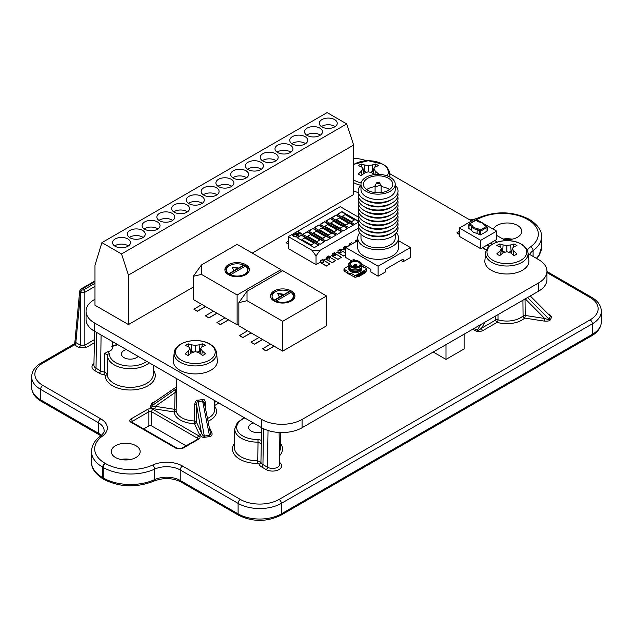 <?xml version="1.0" encoding="UTF-8"?>
<svg xmlns="http://www.w3.org/2000/svg" width="633" height="633" viewBox="0 0 633 633"><rect width="100%" height="100%" fill="white"/><g stroke="black" fill="none" stroke-linecap="round" stroke-linejoin="round"><path stroke-width="0.95" d="M94.982 299.243L94.412 299.575A28.556 16.482 0 0 0 86.048 311.23L86.048 319.491A28.556 16.482 0 0 0 94.412 331.154L261.698 427.734A28.556 16.482 0 0 0 302.076 427.734L538.588 291.188A28.556 16.482 0 0 0 546.952 279.525L546.952 271.272A28.556 16.482 0 0 0 538.588 259.609L528.104 253.556M86.048 311.23A28.556 16.482 0 0 0 94.412 322.893L261.698 419.473A28.556 16.482 0 0 0 302.076 419.473L538.588 282.927A28.556 16.482 0 0 0 546.952 271.272M366.42 160.766A28.556 16.482 0 0 0 353.649 158.266M505.767 240.659L496.652 235.397M471.617 220.941L389.659 173.624M288.347 241.292L286.045 242.629L288.347 244.093M358.207 217.016L340.269 206.659L288.347 236.631L288.347 248.619L316.041 264.61L320.654 261.943L321.564 262.086L320.654 262.742L326.422 266.074L329.88 263.945L324.112 260.614L323.692 260.851M323.447 260.329L326.422 258.612L327.332 258.755L326.422 259.411L332.19 262.742L335.648 260.614L329.88 257.283L329.461 257.52M329.215 256.998L332.19 255.281L333.1 255.423L332.19 256.08L337.959 259.411L341.424 257.283L335.648 253.952L335.229 254.197M334.984 253.667L337.959 251.95L338.869 252.092L337.959 252.749L343.727 256.08L345.808 254.885M340.752 250.336L343.727 248.619L344.637 248.761L343.727 249.418L345.808 250.621M252.235 253.081L353.649 194.537L353.649 145.068L346.726 123.926L327.111 112.603L101.905 242.629L94.982 265.274L94.982 305.241L128.444 324.555L193.279 287.121M357.716 240.682L345.808 247.558L345.808 257.544L352.003 261.12M361.657 264.032L370.843 269.334L370.843 272L378.107 276.194L385.378 272L385.378 269.334L403.142 259.079L403.142 261.745L410.413 257.544L410.413 247.558L398.505 240.682M400.839 260.408L403.142 261.745M280.965 271.668L280.965 269.666L237.122 244.354L201.444 264.958L201.444 274.382L193.279 276.328L193.279 299.512L225.008 317.829L216.937 322.49L220.395 324.626L228.584 319.894M213.471 311.167L205.393 315.827L208.858 317.964L217.048 313.232M201.935 304.505L193.856 309.173L197.322 311.301L205.511 306.57M365.716 272.57L365.898 271.525L358.444 275.98L357.534 275.98L357.534 276.763L358.444 276.763L365.716 272.57L365.716 271.786M349.812 274.406L354.353 277.032A1.282 0.744 180 0 0 356.173 277.032L357.534 276.763M361.688 265.789L366.167 268.376A1.282 0.744 180 0 1 366.547 268.898A1.282 0.744 180 0 1 366.167 269.421L356.173 275.197A1.282 0.744 180 0 1 354.353 275.197L350.722 273.092L349.59 273.749L346.86 272.174L348 271.525L344.36 269.421A1.282 0.744 180 0 1 343.988 268.898L343.988 270.734A1.282 0.744 180 0 0 344.36 271.256L346.86 272.704M366.547 268.898L366.547 270.734A1.282 0.744 180 0 1 366.167 271.256L365.882 271.422M459.392 231.401L456.907 232.833L459.392 234.534M490.077 243.325L491.936 244.401M482.346 247.788L486.468 250.17M270.584 344.138L282.698 351.133L326.541 325.821L326.541 295.983L282.698 270.671L247.012 291.267L247.012 300.691L238.855 302.637L238.855 325.821L270.584 344.138L262.505 348.799L265.971 350.935L274.16 346.204M259.047 337.476L250.969 342.144L254.426 344.273L262.624 339.541M247.511 330.814L239.432 335.617L242.89 337.611L251.087 332.879M217.341 360.406A22.028 12.715 180 0 1 204.412 372.782A22.028 12.715 180 0 1 179.78 370.186A22.028 12.715 180 0 1 173.371 360.406L174.178 352.921A21.221 12.249 0 0 0 180.35 362.337A21.221 12.249 0 0 0 204.079 364.845A21.221 12.249 0 0 0 216.541 352.921L217.341 360.406M528.848 260.487A22.028 12.715 180 0 1 515.919 272.87A22.028 12.715 180 0 1 491.287 270.267A22.028 12.715 180 0 1 484.878 260.487L485.685 253.002A21.221 12.249 0 0 0 491.857 262.426A21.221 12.249 0 0 0 515.586 264.926A21.221 12.249 0 0 0 528.049 253.002L528.848 260.487M358.397 192.669A22.028 12.715 180 0 1 353.649 190.778M286.045 242.629L288.347 243.958M346.52 247.005L349.677 245.319M352.288 243.673L355.445 241.988M316.041 264.61L316.041 255.946L320.116 250.264L358.207 228.276M320.654 261.943L320.654 260.614L322.965 259.277L323.803 262.434L321.564 262.086M326.422 258.612L326.422 257.283L328.733 255.946L329.571 259.103L327.332 258.755M332.19 255.281L332.19 253.952L334.501 252.614L335.34 255.772L333.1 255.423M337.959 251.95L337.959 250.621L340.269 249.283L341.108 252.44L338.869 252.092M343.727 248.619L343.727 247.289L346.037 245.96L346.575 247.115M349.495 245.287L349.495 243.958L351.806 242.629L352.344 243.784M355.263 241.956L355.263 240.627L357.716 239.598M316.041 255.946L311.958 250.264L320.116 250.264M288.347 236.631L311.958 250.264M301.617 234.97L297.004 237.628L314.308 247.622L318.921 244.955L301.617 234.97L297.352 237.834M307.385 231.638L302.772 234.297L320.076 244.291L324.689 241.624L307.385 231.638L303.12 234.503M313.153 228.307L308.54 230.966L325.845 240.959L330.458 238.293L313.153 228.307L308.888 231.172M318.921 224.976L314.308 227.643L331.613 237.628L336.226 234.97L318.921 224.976L314.656 227.84M324.689 221.645L320.076 224.311L337.381 234.297L341.994 231.638L324.689 221.645L320.425 224.509M330.458 218.314L325.845 220.98L343.149 230.966L347.762 228.307L330.458 218.314L326.193 221.178M336.226 214.983L331.613 217.649L348.918 227.643L353.538 224.976L336.226 214.983L331.961 217.847M358.207 221.012L341.994 211.651L337.381 214.318L354.686 224.311L358.333 222.207M293.538 234.297L292.541 235.468L294.092 236.615L295.556 236.877L297.288 236.046L297.273 235.207L294.994 234.06L293.538 234.297L292.541 235.397M298.736 235.302L299.164 235.049L296.149 233.308L300.968 234.012L301.617 233.632L298.159 231.638L297.724 231.884L300.667 233.585L295.92 232.928L295.271 233.3L298.736 235.302M318.573 245.161L301.617 235.365M301.909 239.598L311.135 245.193L314.023 243.262L304.789 237.929L301.909 239.598L311.135 244.924L314.023 243.262M324.349 241.83L307.385 232.034M307.678 236.267L316.904 241.861L319.792 239.931L310.558 234.598L307.678 236.267L316.904 241.592L319.792 239.931M330.117 238.499L313.153 228.703M313.446 232.936L322.672 238.53L325.56 236.6L316.326 231.267L313.446 232.936L322.672 238.261L325.56 236.6M335.886 235.167L318.921 225.372M319.214 229.605L328.44 235.199L331.328 233.268L322.094 227.935L319.214 229.605L328.44 234.93L331.328 233.268M341.654 231.836L324.689 222.041M324.982 226.274L334.208 231.868L337.096 229.937L327.862 224.604L324.982 226.274L334.208 231.599L337.096 229.937M347.422 228.505L330.458 218.709M330.75 222.943L339.976 228.537L342.864 226.606L333.631 221.281L330.75 222.943L339.976 228.268L342.864 226.606M353.19 225.174L336.226 215.386M336.519 219.611L345.745 225.206L348.633 223.275L339.399 217.95L336.519 219.611L345.745 224.944L348.633 223.275M341.994 211.651L337.729 214.516M358.223 221.423L341.994 212.055M342.287 216.28L351.513 221.874L354.401 219.944L345.167 214.619L342.287 216.28L351.513 221.613L354.401 219.944M293.973 234.131L293.538 234.566M294.408 234.052L293.973 234.4M294.994 234.06L294.408 234.321M295.429 234.147L294.994 234.321M295.872 234.313L295.429 234.408M296.98 234.954L295.872 234.582M296.845 235.626L295.255 236.805L293.419 235.998L293.19 235.096L294.709 234.392L296.545 235.199L296.774 235.832L295.255 236.536L293.119 235.31M298.934 235.183L296.149 233.308M295.92 232.928L295.5 233.435M300.667 233.585L295.92 233.189M301.387 233.767L298.159 231.9M355.263 240.627L357.265 240.936M349.495 243.958L351.497 244.267M343.727 249.283L345.808 250.486M344.637 248.761L345.808 248.943M343.727 247.289L345.808 247.614M337.959 252.614L343.727 255.946L345.808 254.751M345.808 253.153L341.424 250.621L340.997 250.866M337.959 250.621L341.108 251.103M332.19 255.946L337.959 259.277L341.424 257.283M332.19 253.952L335.34 254.434M326.422 259.277L332.19 262.608L335.648 260.614M326.422 257.283L329.571 257.766M320.654 262.608L326.422 265.939L329.88 263.945M320.654 260.614L323.803 261.097M128.444 324.555L128.444 275.086L353.649 145.068M128.444 275.086L121.52 253.952L101.905 242.629M346.726 123.926L121.52 253.952M334.612 119.597A8.973 5.183 0 0 0 324.832 118.474A8.973 5.183 0 0 0 319.293 123.261A8.973 5.183 0 0 0 321.92 126.924A8.973 5.183 0 0 0 331.7 128.048A8.973 5.183 0 0 0 337.239 123.261A8.973 5.183 0 0 0 334.612 119.597M319.847 128.127A8.973 5.183 0 0 0 310.067 127.004A8.973 5.183 0 0 0 304.528 131.791A8.973 5.183 0 0 0 307.155 135.454A8.973 5.183 0 0 0 316.935 136.57A8.973 5.183 0 0 0 322.474 131.791A8.973 5.183 0 0 0 319.847 128.127M305.074 136.649A8.973 5.183 0 0 0 295.302 135.525A8.973 5.183 0 0 0 289.756 140.312A8.973 5.183 0 0 0 292.391 143.976A8.973 5.183 0 0 0 302.17 145.099A8.973 5.183 0 0 0 307.709 140.312A8.973 5.183 0 0 0 305.074 136.649M290.31 145.179A8.973 5.183 0 0 0 280.53 144.055A8.973 5.183 0 0 0 274.991 148.842A8.973 5.183 0 0 0 277.618 152.506A8.973 5.183 0 0 0 287.398 153.629A8.973 5.183 0 0 0 292.937 148.842A8.973 5.183 0 0 0 290.31 145.179M275.545 153.7A8.973 5.183 0 0 0 265.765 152.577A8.973 5.183 0 0 0 260.226 157.364A8.973 5.183 0 0 0 262.853 161.027A8.973 5.183 0 0 0 272.633 162.151A8.973 5.183 0 0 0 278.172 157.364A8.973 5.183 0 0 0 275.545 153.7M260.772 162.23A8.973 5.183 0 0 0 250.992 161.106A8.973 5.183 0 0 0 245.454 165.893A8.973 5.183 0 0 0 248.081 169.557A8.973 5.183 0 0 0 257.86 170.681A8.973 5.183 0 0 0 263.407 165.893A8.973 5.183 0 0 0 260.772 162.23M246.008 170.752A8.973 5.183 0 0 0 236.228 169.628A8.973 5.183 0 0 0 230.689 174.415A8.973 5.183 0 0 0 233.316 178.079A8.973 5.183 0 0 0 243.096 179.202A8.973 5.183 0 0 0 248.634 174.415A8.973 5.183 0 0 0 246.008 170.752M231.243 179.281A8.973 5.183 0 0 0 221.463 178.158A8.973 5.183 0 0 0 215.924 182.945A8.973 5.183 0 0 0 218.551 186.608A8.973 5.183 0 0 0 228.331 187.732A8.973 5.183 0 0 0 233.87 182.945A8.973 5.183 0 0 0 231.243 179.281M216.47 187.803A8.973 5.183 0 0 0 206.69 186.68A8.973 5.183 0 0 0 201.152 191.467A8.973 5.183 0 0 0 203.779 195.13A8.973 5.183 0 0 0 213.558 196.254A8.973 5.183 0 0 0 219.097 191.467A8.973 5.183 0 0 0 216.47 187.803M201.705 196.333A8.973 5.183 0 0 0 191.926 195.209A8.973 5.183 0 0 0 186.387 199.996A8.973 5.183 0 0 0 189.014 203.66A8.973 5.183 0 0 0 198.794 204.783A8.973 5.183 0 0 0 204.332 199.996A8.973 5.183 0 0 0 201.705 196.333M186.941 204.855A8.973 5.183 0 0 0 177.161 203.731A8.973 5.183 0 0 0 171.614 208.518A8.973 5.183 0 0 0 174.249 212.182A8.973 5.183 0 0 0 184.029 213.305A8.973 5.183 0 0 0 189.568 208.518A8.973 5.183 0 0 0 186.941 204.855M172.168 213.384A8.973 5.183 0 0 0 162.388 212.261A8.973 5.183 0 0 0 156.849 217.048A8.973 5.183 0 0 0 159.476 220.711A8.973 5.183 0 0 0 169.256 221.835A8.973 5.183 0 0 0 174.795 217.048A8.973 5.183 0 0 0 172.168 213.384M157.403 221.906A8.973 5.183 0 0 0 147.624 220.79A8.973 5.183 0 0 0 142.085 225.57A8.973 5.183 0 0 0 144.712 229.233A8.973 5.183 0 0 0 154.492 230.357A8.973 5.183 0 0 0 160.03 225.57A8.973 5.183 0 0 0 157.403 221.906M142.631 230.436A8.973 5.183 0 0 0 132.851 229.312A8.973 5.183 0 0 0 127.312 234.099A8.973 5.183 0 0 0 129.939 237.763A8.973 5.183 0 0 0 139.719 238.886A8.973 5.183 0 0 0 145.266 234.099A8.973 5.183 0 0 0 142.631 230.436M127.866 238.965A8.973 5.183 0 0 0 118.086 237.842A8.973 5.183 0 0 0 112.547 242.629A8.973 5.183 0 0 0 115.174 246.292A8.973 5.183 0 0 0 124.954 247.408A8.973 5.183 0 0 0 130.493 242.629A8.973 5.183 0 0 0 127.866 238.965M335.142 126.592A8.973 5.183 0 0 0 334.612 126.26A8.973 5.183 0 0 0 321.398 126.592M320.377 135.114A8.973 5.183 0 0 0 319.847 134.782A8.973 5.183 0 0 0 306.625 135.114M305.604 143.644A8.973 5.183 0 0 0 305.074 143.311A8.973 5.183 0 0 0 291.86 143.644M290.84 152.173A8.973 5.183 0 0 0 290.31 151.833A8.973 5.183 0 0 0 277.088 152.173M276.075 160.695A8.973 5.183 0 0 0 275.545 160.363A8.973 5.183 0 0 0 262.323 160.695M261.302 169.225A8.973 5.183 0 0 0 260.772 168.892A8.973 5.183 0 0 0 247.558 169.225M246.538 177.746A8.973 5.183 0 0 0 246.008 177.414A8.973 5.183 0 0 0 232.786 177.746M231.765 186.276A8.973 5.183 0 0 0 231.243 185.944A8.973 5.183 0 0 0 218.021 186.276M217 194.798A8.973 5.183 0 0 0 216.47 194.466A8.973 5.183 0 0 0 203.256 194.798M202.236 203.328A8.973 5.183 0 0 0 201.705 202.995A8.973 5.183 0 0 0 188.484 203.328M187.463 211.849A8.973 5.183 0 0 0 186.941 211.517A8.973 5.183 0 0 0 173.719 211.849M172.698 220.379A8.973 5.183 0 0 0 172.168 220.047A8.973 5.183 0 0 0 158.946 220.379M157.934 228.901A8.973 5.183 0 0 0 157.403 228.568A8.973 5.183 0 0 0 144.182 228.901M143.161 237.43A8.973 5.183 0 0 0 142.631 237.098A8.973 5.183 0 0 0 129.417 237.43M128.396 245.952A8.973 5.183 0 0 0 127.866 245.62A8.973 5.183 0 0 0 114.644 245.952M378.107 276.194L378.107 266.208L410.413 247.558M353.072 260.828L353.072 259.079L355.722 260.606M345.808 247.558L378.107 266.208M398.505 237.961A20.398 11.774 0 0 1 392.531 246.292A20.398 11.774 180 0 1 370.305 248.84A20.398 11.774 180 0 1 357.716 237.961L357.716 247.558A20.398 11.774 0 0 0 370.305 258.43A20.398 11.774 0 0 0 392.531 255.882A20.398 11.774 0 0 0 398.505 247.558L398.505 237.961A20.398 11.774 0 0 0 396.456 232.825M357.716 237.961A20.398 11.774 180 0 1 359.758 232.825M395.237 234.226L395.237 237.961A17.131 9.891 0 0 1 390.221 244.955A17.131 9.891 180 0 1 371.555 247.099A17.131 9.891 180 0 1 360.976 237.961L360.976 234.226M358.468 226.503A19.908 11.489 180 0 0 369.023 238.594A19.908 11.489 180 0 0 392.183 236.497A19.908 11.489 0 0 0 397.753 226.503M365.091 233.332A17.131 9.891 0 0 0 390.221 233.901A17.131 9.891 0 0 0 391.131 233.332M358.468 222.776A19.908 11.489 180 0 0 369.023 234.867A19.908 11.489 180 0 0 392.183 232.77A19.908 11.489 0 0 0 397.753 222.776M365.091 229.605A17.131 9.891 0 0 0 390.221 230.167A17.131 9.891 0 0 0 391.131 229.605M358.468 219.05A19.908 11.489 180 0 0 369.023 231.132A19.908 11.489 180 0 0 392.183 229.035A19.908 11.489 0 0 0 397.753 219.05M365.091 225.87A17.131 9.891 0 0 0 390.221 226.44A17.131 9.891 0 0 0 391.131 225.87M358.468 215.315A19.908 11.489 180 0 0 369.023 227.405A19.908 11.489 180 0 0 392.183 225.308A19.908 11.489 0 0 0 397.753 215.315M365.091 222.143A17.131 9.891 0 0 0 390.221 222.713A17.131 9.891 0 0 0 391.131 222.143M358.468 211.588A19.908 11.489 180 0 0 369.023 223.678A19.908 11.489 180 0 0 392.183 221.574A19.908 11.489 0 0 0 397.753 211.588M365.091 218.417A17.131 9.891 0 0 0 390.221 218.978A17.131 9.891 0 0 0 391.131 218.417M358.468 207.853A19.908 11.489 180 0 0 369.023 219.944A19.908 11.489 180 0 0 392.183 217.847A19.908 11.489 0 0 0 397.753 207.853M365.091 214.682A17.131 9.891 0 0 0 390.221 215.252A17.131 9.891 0 0 0 391.131 214.682M358.468 204.127A19.908 11.489 180 0 0 369.023 216.217A19.908 11.489 180 0 0 392.183 214.12A19.908 11.489 0 0 0 397.753 204.127M365.091 210.955A17.131 9.891 0 0 0 390.221 211.517A17.131 9.891 0 0 0 391.131 210.955M358.468 200.392A19.908 11.489 180 0 0 369.023 212.482A19.908 11.489 180 0 0 392.183 210.385A19.908 11.489 0 0 0 397.753 200.392M365.091 207.22A17.131 9.891 0 0 0 390.221 207.79A17.131 9.891 0 0 0 391.131 207.22M358.468 196.665A19.908 11.489 180 0 0 369.023 208.755A19.908 11.489 180 0 0 392.183 206.659A19.908 11.489 0 0 0 397.753 196.665M365.091 203.494A17.131 9.891 0 0 0 390.221 204.055A17.131 9.891 0 0 0 391.131 203.494M358.468 192.938A19.908 11.489 180 0 0 369.023 205.021A19.908 11.489 180 0 0 392.183 202.924A19.908 11.489 0 0 0 397.753 192.938M365.091 199.759A17.131 9.891 0 0 0 390.221 200.329A17.131 9.891 0 0 0 391.131 199.759M360.976 185.216A19.908 11.489 180 0 0 365.906 200.147A19.908 11.489 180 0 0 392.183 199.197A19.908 11.489 0 0 0 395.237 185.216M360.976 184.274L360.976 189.607A17.131 9.891 0 0 0 371.555 198.738A17.131 9.891 0 0 0 390.221 196.602A17.131 9.891 0 0 0 395.237 189.607L395.237 184.274A17.131 9.891 0 0 0 384.666 175.135A17.131 9.891 0 0 0 365.993 177.28A17.131 9.891 180 0 0 360.976 184.274A17.131 9.891 180 0 0 371.555 193.413A17.131 9.891 180 0 0 390.221 191.269A17.131 9.891 0 0 0 395.237 184.274M388.496 190.272A14.686 8.474 180 0 1 372.489 192.108A14.686 8.474 180 0 1 363.421 184.274A14.686 8.474 180 0 1 367.726 178.277A14.686 8.474 0 0 1 383.725 176.441A14.686 8.474 0 0 1 392.792 184.274A14.686 8.474 0 0 1 388.496 190.272M389.532 189.607A14.686 8.474 0 0 0 381.129 186.632M375.092 186.632A14.686 8.474 0 0 0 367.726 188.935A14.686 8.474 180 0 0 366.689 189.607M376.841 182.613L375.092 185.247L375.978 186.482L381.129 185.247L379.088 182.375L376.841 182.613L377.126 183.507C379.048 183.863 379.697 183.483 379.088 182.375M225.008 317.829L237.122 324.824L238.855 323.827M237.122 324.824L237.122 294.978L280.965 269.666M201.444 274.382L237.122 294.978M228.473 264.673A12.241 7.066 0 0 0 224.889 269.666A12.241 7.066 0 0 0 232.438 276.194A12.241 7.066 0 0 0 245.778 274.667A12.241 7.066 0 0 0 249.362 269.666A12.241 7.066 0 0 0 241.806 263.138A12.241 7.066 0 0 0 228.473 264.673M193.279 276.328L201.444 264.958M249.307 270.338A12.241 7.066 0 0 0 242.447 264.641M231.797 264.641A12.241 7.066 0 0 0 228.473 266.002A12.241 7.066 0 0 0 224.944 270.338M245.121 266.319A10.603 6.124 0 0 0 243.705 265.536L243.705 265.132A10.603 6.124 0 0 0 229.621 265.607A10.603 6.124 0 0 0 226.519 269.935L226.519 271.003A10.603 6.124 0 0 0 229.091 274.999M245.161 274.999A10.603 6.124 0 0 0 247.732 271.003L247.732 269.935A10.603 6.124 0 0 0 245.438 266.137L230.539 274.738A10.603 6.124 0 0 0 244.623 274.263A10.603 6.124 0 0 0 247.732 269.935M243.705 265.536L228.806 274.136A10.603 6.124 0 0 0 230.539 275.133L230.539 274.738M226.519 269.935A10.603 6.124 0 0 0 228.806 273.733L228.806 274.136M243.705 265.132L228.806 273.733M233.775 270.671L238.396 268.004L232.089 267.031L233.775 270.671M237.85 268.321L232.287 267.458M216.937 322.49L220.395 324.492L228.473 319.823M205.393 315.827L208.858 317.829L216.937 313.169M193.856 309.173L197.322 311.167L205.393 306.507M357.083 276.502L357.083 275.719L365.257 270.995L365.898 271.525M357.083 275.719L357.534 275.98M346.86 272.174L346.86 272.965L349.59 274.54L350.722 273.883L350.722 273.092M343.988 268.898A1.282 0.744 180 0 1 344.36 268.376L348.838 265.789M348.838 267.822L348.838 268.898A6.425 3.711 0 0 0 350.722 271.525A6.425 3.711 0 0 0 357.724 272.325A6.425 3.711 0 0 0 361.688 268.898L361.688 267.822A6.425 3.711 180 0 1 357.724 271.248A6.425 3.711 180 0 1 350.722 270.441A6.425 3.711 180 0 1 348.838 267.822A6.425 3.711 180 0 1 348.997 267.023M349.59 274.54L349.59 273.749M361.538 267.023A6.425 3.711 180 0 1 361.688 267.822M349.163 267.379L349.163 267.561A6.101 3.521 0 0 0 350.951 270.046A6.101 3.521 0 0 0 357.598 270.813A6.101 3.521 0 0 0 361.364 267.561L361.364 267.379M359.694 268.906A6.101 3.521 180 0 1 359.584 268.97A6.101 3.521 180 0 1 350.951 268.97L350.722 268.843A6.425 3.711 0 0 0 359.805 268.843A6.425 3.711 0 0 0 361.688 266.216L361.688 264.444A6.425 3.711 0 0 0 359.924 261.888L359.378 261.935A5.65 3.26 0 0 0 359.148 261.809L359.465 261.619C354.013 258.335 345.104 263.763 351.062 266.73C356.355 269.943 365.249 264.816 359.694 261.753L359.924 261.888M350.84 261.753A6.425 3.711 -0 0 0 348.838 264.444L348.838 266.216A6.425 3.711 0 0 0 350.722 268.843M359.694 262.117L359.148 261.809L359.694 262.117M358.697 262.197A4.85 2.801 180 0 1 360.114 264.183A4.85 2.801 180 0 1 357.123 266.77A4.85 2.801 180 0 1 351.837 266.161A4.85 2.801 180 0 1 350.413 264.183A4.85 2.801 180 0 1 353.412 261.595A4.85 2.801 180 0 1 358.697 262.197M357.874 266.54A4.85 2.801 0 0 0 356.87 266.256M353.657 266.256A4.85 2.801 0 0 0 352.652 266.54M361.688 265.528L363.152 266.635M481.571 222.428L475.312 218.812L459.392 228.007L459.392 236.402L480.732 248.722L496.652 239.527L496.652 231.132L483.121 223.322M480.732 248.722L480.732 240.326L496.652 231.132M490.306 243.191L492.165 244.259M497.293 242.028L494.808 240.595M482.575 247.653L486.571 249.956M489.317 246.348L487.078 245.058M459.392 228.007L480.732 240.326M484.158 224.85L486.848 226.4A0.815 0.475 -60 0 0 486.445 226.44L483.612 224.81A5.626 3.252 0 0 0 478.659 221.946L475.826 220.316L469.599 223.908L472.432 225.546A5.626 3.252 0 0 0 477.385 228.402L480.21 230.04L486.445 226.44A0.815 0.475 60 0 1 487.022 227.437A0.815 0.475 0 0 0 487.26 227.105L487.26 230.839A0.815 0.475 180 0 1 487.022 231.172L480.787 234.764A0.815 0.475 180 0 1 479.64 234.764L476.997 233.245A6.449 3.719 180 0 1 471.656 230.159L469.021 228.64A0.815 0.475 180 0 1 468.784 228.307L468.784 224.573A0.815 0.475 0 0 0 469.021 224.905L471.656 226.432L471.656 230.159M476.238 220.268L475.423 220.268A0.815 0.475 -120 0 1 475.826 220.316A0.815 0.475 -60 0 1 476.238 220.268L478.928 221.827M483.612 224.81L484.387 225.253M479.64 234.764L479.64 231.037A0.815 0.475 0 0 0 480.787 231.037L487.022 227.437L487.022 231.172M477.385 228.402L476.997 233.245M472.432 225.546L471.656 226.432A6.449 3.719 0 0 0 476.997 229.518L479.64 231.037A0.815 0.475 120 0 1 480.21 230.04A0.815 0.475 60 0 1 480.787 231.037L480.787 234.764M475.423 220.268L469.188 223.868A0.815 0.475 -120 0 1 469.599 223.908A0.815 0.475 120 0 0 469.021 224.905L469.021 228.64M469.021 224.24A0.815 0.475 0 0 0 468.784 224.573L469.188 223.868M456.907 232.833L459.392 234.265M282.698 351.133L282.698 321.295L326.541 295.983M247.012 300.691L282.698 321.295M274.042 290.982A12.241 7.066 0 0 0 270.457 295.983A12.241 7.066 0 0 0 278.014 302.511A12.241 7.066 0 0 0 291.346 300.976A12.241 7.066 0 0 0 294.931 295.983A12.241 7.066 0 0 0 287.382 289.455A12.241 7.066 0 0 0 274.042 290.982M238.855 302.637L247.012 291.267M294.875 296.648A12.241 7.066 0 0 0 288.023 290.951M277.373 290.951A12.241 7.066 0 0 0 274.042 292.319A12.241 7.066 0 0 0 270.513 296.648M290.697 292.628A10.603 6.124 0 0 0 289.281 291.845L289.281 291.449A10.603 6.124 0 0 0 275.197 291.916A10.603 6.124 0 0 0 272.087 296.244L272.087 297.312A10.603 6.124 0 0 0 274.659 301.308M290.729 301.308A10.603 6.124 0 0 0 293.301 297.312L293.301 296.244A10.603 6.124 0 0 0 291.014 292.446L276.115 301.047A10.603 6.124 0 0 0 290.199 300.572A10.603 6.124 0 0 0 293.301 296.244M289.281 291.845L274.382 300.446A10.603 6.124 0 0 0 276.115 301.443L276.115 301.047M272.087 296.244A10.603 6.124 0 0 0 274.382 300.05L274.382 300.446M289.281 291.449L274.382 300.05M279.351 296.98L283.964 294.313L277.658 293.34L279.351 296.98M283.418 294.63L277.863 293.767M262.505 348.799L265.971 350.801L274.042 346.14M250.969 342.144L254.426 344.138L262.505 339.478M239.432 335.482L242.89 337.476L250.969 332.816M209.404 343.948A19.868 11.473 180 0 1 209.404 360.169A19.868 11.473 180 0 1 181.307 360.169A19.868 11.473 180 0 1 181.307 343.948A19.868 11.473 180 0 1 209.404 343.948M188.238 343.861A12.351 7.129 0 0 0 185.263 345.571A44.785 23.01 55.1 0 1 188.452 346.655A44.848 11.228 71.6 0 1 189.979 348.53A44.848 16.64 98.3 0 0 188.452 351.014A44.785 28.414 114.5 0 0 185.263 353.8A12.351 7.129 180 0 0 188.238 355.509A44.785 23.01 -55.1 0 1 191.585 352.826A44.848 30.938 -31.7 0 1 195.36 351.639A44.848 30.938 31.7 0 1 199.134 352.826A44.785 23.01 55.1 0 1 202.481 355.509A12.351 7.129 0 0 0 205.456 353.8A44.785 28.414 -114.5 0 0 202.267 351.014A44.848 16.64 -98.3 0 0 200.74 348.53A44.848 11.228 -71.6 0 1 202.267 346.655A44.785 23.01 -55.1 0 1 205.456 345.571A12.351 7.129 180 0 0 202.481 343.861A44.785 28.414 114.5 0 0 199.134 344.85A44.848 36.35 139.5 0 0 195.36 345.428A44.848 36.35 -139.5 0 0 191.585 344.85A44.785 28.414 -114.5 0 0 188.238 343.861L188.903 347.177M199.134 344.85L199.593 351.473L200.4 351.006M199.593 351.473L196.95 352.106M193.769 352.106L190.319 351.006M188.452 351.014L188.871 354.978M189.979 348.53L190.675 353.523M202.267 351.014L201.848 354.978M200.74 348.53L200.044 353.523M202.481 343.861L201.816 347.177M195.36 345.428L195.36 351.639M191.585 344.85L191.126 351.473M520.912 244.029A19.868 11.473 180 0 1 520.912 260.258A19.868 11.473 180 0 1 492.814 260.258A19.868 11.473 180 0 1 492.814 244.029A19.868 11.473 180 0 1 520.912 244.029M499.746 243.942A12.351 7.129 0 0 0 496.77 245.659A44.785 23.01 55.1 0 1 499.959 246.743A44.848 11.228 71.6 0 1 501.478 248.619A44.848 16.64 98.3 0 0 499.959 251.103A44.785 28.414 114.5 0 0 496.77 253.88A12.351 7.129 180 0 0 499.746 255.597A44.785 23.01 -55.1 0 1 503.085 252.907A44.848 30.938 -31.7 0 1 506.867 251.728A44.848 30.938 31.7 0 1 510.641 252.907A44.785 23.01 55.1 0 1 513.988 255.597A12.351 7.129 0 0 0 516.955 253.88A44.785 28.414 -114.5 0 0 513.767 251.103A44.848 16.64 -98.3 0 0 512.247 248.619A44.848 11.228 -71.6 0 1 513.767 246.743A44.785 23.01 -55.1 0 1 516.955 245.659A12.351 7.129 180 0 0 513.988 243.942A44.785 28.414 114.5 0 0 510.641 244.939A44.848 36.35 139.5 0 0 506.867 245.509A44.848 36.35 -139.5 0 0 503.085 244.939A44.785 28.414 -114.5 0 0 499.746 243.942L500.402 247.266M510.641 244.939L511.1 251.562L511.899 251.095M511.1 251.562L508.457 252.187M505.276 252.187L501.827 251.095M499.959 251.103L500.371 255.059M501.478 248.619L502.175 253.604M513.767 251.103L513.355 255.059M512.247 248.619L511.551 253.604M513.988 243.942L513.323 247.266M506.867 245.509L506.867 251.728M503.085 244.939L502.634 251.562M353.649 164.54A19.868 11.473 180 0 1 382.467 164.097A19.868 11.473 180 0 1 387.23 175.903M361.15 182.89A19.868 11.473 180 0 1 354.369 180.326A19.868 11.473 180 0 1 353.649 179.883M377.933 174.384A12.351 7.129 0 0 0 378.51 173.948A44.785 28.414 -114.5 0 0 375.322 171.171A44.848 16.64 -98.3 0 0 373.802 168.687A44.848 11.228 -71.6 0 1 375.322 166.811A44.785 23.01 -55.1 0 1 378.51 165.727A12.351 7.129 180 0 0 375.535 164.01A44.785 28.414 114.5 0 0 372.196 165.007A44.848 36.35 139.5 0 0 368.414 165.577A44.848 36.35 -139.5 0 0 364.64 165.007A44.785 28.414 -114.5 0 0 361.301 164.01A12.351 7.129 0 0 0 358.325 165.727A44.785 23.01 55.1 0 1 361.514 166.811A44.848 11.228 71.6 0 1 363.033 168.687A44.848 16.64 98.3 0 0 361.514 171.171A44.785 28.414 114.5 0 0 358.325 173.948A12.351 7.129 180 0 0 361.301 175.665A44.785 23.01 -55.1 0 1 364.64 172.975A44.848 30.938 -31.7 0 1 368.414 171.796A44.848 30.938 31.7 0 1 372.196 172.975A44.785 23.01 55.1 0 1 374.301 174.629M361.957 167.334L361.301 164.01M372.196 165.007L372.647 171.63L373.454 171.163M372.647 171.63L370.004 172.255M366.831 172.255L363.382 171.163M361.514 171.171L361.926 175.127M363.033 168.687L363.73 173.671M375.322 171.171L374.965 174.55M373.802 168.687L373.106 173.671M375.535 164.01L374.878 167.334M368.414 165.577L368.414 171.796M364.64 165.007L364.189 171.63M446.004 344.637L446.004 359.402L433.217 352.019M464.116 334.184L464.116 348.941L446.004 359.402M522.913 300.24L523.08 315.93A1.931 1.329 47.9 0 0 524.702 318.075A21.166 12.217 180 0 1 497.119 322.339A1.931 0.728 106.7 0 0 498.005 319.807L497.989 314.625M472.827 329.152A45.766 26.42 0 0 0 476.507 331.265C477.788 332.064 479.917 331.827 482.884 330.561L497.119 322.339A1.931 1.116 60 0 1 495.75 320.013L495.734 315.93M544.135 321.081A1.931 0.404 98.8 0 0 544.633 318.462C547.79 319.515 549.238 319.744 548.985 319.143A1.931 1.495 30 0 0 550.275 319.855C549.855 320.915 547.806 321.319 544.135 321.081L524.702 318.075A1.931 0.404 98.8 0 0 525.2 315.456L544.633 318.462L525.034 298.602L525.2 315.456A1.931 1.084 179.5 0 0 523.08 315.93A19.235 11.109 0 0 1 520.468 317.806A19.235 11.109 0 0 1 498.005 319.807A1.931 1.076 179.8 0 0 495.75 320.013L481.523 328.226L484.949 322.157M74.52 344.811C74.014 343.846 73.982 343.861 74.425 344.866L78.943 347.477L86.207 347.477A1.931 1.116 60 0 1 84.846 345.143L94.459 339.589M135.945 457.509A14.456 8.348 0 0 0 140.178 451.614A14.456 8.348 0 0 0 131.26 443.899A14.456 8.348 0 0 0 115.507 445.711A14.456 8.348 0 0 0 111.273 451.614A14.456 8.348 0 0 0 120.199 459.321A14.456 8.348 0 0 0 135.945 457.509M503.575 239.393A14.456 8.348 0 0 0 517.493 237.233A14.456 8.348 0 0 0 521.727 231.33A14.456 8.348 0 0 0 512.801 223.615A14.456 8.348 0 0 0 497.055 225.427A14.456 8.348 0 0 0 493.297 229.201M550.275 319.855A45.766 26.42 0 0 0 551.699 316.793L548.874 314.269M154.666 401.781L151.944 403.055A45.766 26.42 0 0 0 150.519 406.117C149.974 407.154 151.398 408.103 154.776 408.95A1.931 0.404 98.8 0 0 155.275 406.331L174.716 409.337L175.056 392.571L176.188 388.923L151.857 405.816C151.232 406.275 152.371 406.449 155.275 406.331L175.056 392.571A1.931 1.092 1.2 0 1 176.488 393.607L176.789 378.708M209.832 436.477C211.667 436.232 212.379 435.045 211.96 432.932A1.931 1.519 -24.9 0 1 210.211 432.165L210.101 431.674C210.449 434.341 210.219 435.544 209.404 435.267A1.931 0.498 79.1 0 0 209.832 436.477A45.766 26.42 0 0 1 204.53 437.292L198.105 401.575C197.274 401.132 196.76 402.264 196.547 404.97L196.27 421.784L201.476 433.004C202.75 435.536 203.676 436.556 204.253 436.066A44.405 25.636 0 0 0 209.404 435.267L202.568 400.887A19.362 11.18 180 0 1 198.105 401.575L198.026 400.167C196.349 400.072 195.257 401.393 194.75 404.147L194.497 420.961A1.931 1.084 -179.1 0 1 196.27 421.784A1.931 1.519 155.1 0 1 194.41 423.619L194.497 420.961A19.235 11.109 0 0 1 176.14 410.366L176.488 393.607M154.776 408.95L174.217 411.956A21.166 12.217 0 0 0 194.41 423.619L199.617 434.839C201.088 436.794 202.726 437.609 204.53 437.292M130.833 419.03L147.529 409.393A3.853 2.223 180 0 1 152.98 409.393L198.857 435.876A3.853 2.223 180 0 1 198.857 439.025L182.162 448.662L176.702 448.67L130.825 422.179C129.33 421.135 129.338 420.083 130.833 419.03A1.931 1.116 60 0 1 132.202 421.388L148.89 411.751A1.931 1.116 180 0 1 151.619 411.751L197.496 438.242A1.931 1.116 180 0 1 198.034 438.835M78.943 347.477A1.931 1.116 120 0 0 80.304 345.143L84.846 345.143L84.846 292.256L94.982 286.401M74.544 344.938A1.931 1.116 120 0 0 75.905 342.603L80.304 345.143L80.478 292.343L81.847 290.009L83.485 289.922L94.982 283.283M546.952 272.594L590.122 297.518A27.361 15.801 0 0 1 590.122 319.863L279.074 499.445A27.361 15.801 0 0 1 240.374 499.445L182.502 466.038A22.479 12.976 180 0 0 152.577 465.073A35.329 20.398 0 0 1 105.537 463.562L105.031 463.269A35.329 20.398 0 0 1 102.411 436.113A22.479 12.976 180 0 0 100.742 418.832L42.878 385.426A27.361 15.801 0 0 1 42.878 363.081L74.425 344.866A1.931 1.147 121.7 0 0 75.833 342.564L80.304 295.92M79.703 290.919L74.836 342.611L75.833 342.564M130.54 459.479A14.456 8.348 0 0 0 120.911 459.479M512.089 239.195A14.456 8.348 0 0 0 503.037 239.084M143.651 428.937L148.89 425.914A1.931 1.116 0 0 1 151.619 425.914L186.031 445.782M138.113 356.387A8.822 5.096 180 0 1 136.506 357.661A8.822 5.096 180 0 1 126.869 358.753A8.822 5.096 180 0 1 121.449 354.029A8.822 5.096 180 0 1 124.036 350.46A8.822 5.096 180 0 1 126.236 349.527M111.875 346.409L115.633 345.547A20.77 11.995 180 0 1 117.611 344.55M146.737 361.364A20.77 11.995 180 0 1 123.34 365.36A20.77 11.995 180 0 1 109.501 353.752L108.037 351.6A6.765 3.909 0 0 0 112.413 347.897L112.278 341.472M149.238 362.804A22.701 13.103 180 0 1 123.625 368.137A22.701 13.103 180 0 1 107.57 355.445A22.701 13.103 180 0 1 107.578 355.271L104.777 353.388L108.037 351.6M117.089 344.249L114.668 345.452A1.931 1.108 60.2 0 1 115.633 345.547M109.501 353.752A1.931 1.575 2.5 0 0 107.578 355.24L107.578 355.24A1.931 1.575 2.5 0 1 107.578 355.24A1.931 1.575 2.5 0 0 107.578 355.271L107.175 373.858L104.485 372.006A7.192 4.154 180 0 1 100.56 370.843L101.098 335.015M107.191 373.359L107.175 373.858A1.931 1.575 1.2 0 1 105.252 375.385L104.176 374.649A9.123 5.262 180 0 1 99.199 373.177L94.657 370.55A9.123 5.262 180 0 1 93.953 363.564M104.777 353.388L104.176 374.649M261.476 432.015A8.822 5.096 180 0 1 248.634 427.457A8.822 5.096 180 0 1 251.214 423.888A8.822 5.096 180 0 1 253.422 422.955M261.706 440.323L257.979 439.476A20.77 11.995 180 0 1 237.873 431.484A20.77 11.995 180 0 1 244.797 417.978M279.09 432.481L279.77 464.226A7.192 4.154 180 0 1 275.371 468.103A7.192 4.154 180 0 1 267.49 467.217L262.948 464.59A7.192 4.154 180 0 1 260.938 462.327L257.726 460.777L258.027 442.135A22.701 13.103 180 0 1 234.756 428.873L237.359 422.504L244.275 417.677M279.731 462.565A9.123 5.262 180 0 1 278.639 469.757A9.123 5.262 180 0 1 266.129 469.551L261.587 466.925A9.123 5.262 180 0 1 259.032 464.052A1.931 1.551 -15.8 0 0 260.938 462.327L261.294 443.749L258.027 442.135L257.979 439.476M261.564 427.663L261.294 443.749M182.162 448.662A1.931 1.116 -120 0 0 181.196 448.568L198.058 439.025M131.672 422.013L132.202 421.388L132.131 422.282M94.982 281.558L81.989 289.059A1.931 1.116 -120 0 0 81.024 288.964L79.703 290.935L80.478 292.343L84.846 292.256A1.931 1.116 60 0 0 83.485 289.922M551.699 316.793A1.931 1.543 19.5 0 1 550.362 316.176A44.405 25.636 0 0 1 548.985 319.143L527.606 297.526M530.035 296.125L550.362 316.176L530.288 295.983M476.507 331.265A1.931 1.044 117.1 0 0 477.409 330.22C477.599 330.83 478.967 330.165 481.523 328.226A1.931 1.116 60 0 0 482.884 330.561M480.526 324.713L477.409 330.22A44.405 25.636 0 0 1 474.172 328.377M199.617 434.839A1.931 1.519 155.1 0 0 201.476 433.004L196.547 404.97A1.931 1.084 -179.1 0 0 194.75 404.147M205.464 408.42L205.329 402.509C204.886 399.906 203.897 398.901 202.354 399.494A1.931 0.586 -103 0 0 202.568 400.887L204.364 402.936L210.283 432.363M205.329 402.509A1.931 1.1 -1.4 0 0 204.435 403.308M176.575 388.496A1.931 1.559 13.9 0 1 176.188 388.923A19.362 11.18 180 0 1 176.591 387.752M174.217 411.956A1.931 0.404 98.8 0 0 174.716 409.337A1.931 1.092 -178.8 0 1 176.14 410.366A1.931 1.575 175.5 0 1 174.217 411.956M150.519 406.117A1.931 1.543 -160.5 0 0 151.857 405.816A44.405 25.636 0 0 1 153.241 402.841L176.615 386.874M151.944 403.055A1.931 1.495 -150 0 0 153.241 402.841L176.615 386.81M261.698 427.734L261.698 419.473M302.076 427.734L302.076 419.473M94.412 331.154L94.412 322.893M538.588 291.188L538.588 282.927M358.444 276.763L358.444 275.98M356.173 277.032L356.173 275.197M366.167 269.421L366.167 271.256M354.353 275.197L354.353 277.032M344.36 271.256L344.36 269.421M359.623 261.603C352.494 258.929 348.11 262.837 348.838 264.444A6.425 3.711 -0 0 0 350.722 267.063A6.425 3.711 -0 0 0 350.84 267.126A6.425 3.711 0 0 0 357.795 267.846A6.425 3.711 0 0 0 361.688 264.444L359.861 261.745M353.657 266.817L353.657 265.488A1.606 0.926 0 0 0 354.132 266.145L354.132 266.904M354.583 265.362C354.163 264.594 354.615 264.325 355.944 264.57C356.371 265.346 355.912 265.607 354.583 265.362M354.132 266.145A1.606 0.926 0 0 0 355.881 266.351A1.606 0.926 0 0 0 356.87 265.488L356.268 264.539C355.129 263.929 354.258 264.246 353.657 265.488M353.649 182.628A21.221 12.249 0 0 0 360.905 185.287M389.058 176.67A21.221 12.249 0 0 0 389.596 173.07L390.039 177.177M527.249 250.146A22.479 12.976 180 0 1 530.589 246.83A35.329 20.398 0 0 0 527.969 219.675L527.463 219.382A35.329 20.398 0 0 0 480.423 217.871A22.479 12.976 180 0 1 476.293 219.382M473.033 220.126A22.479 12.976 180 0 1 470.778 220.458M86.207 347.477L94.396 342.746M214.508 405.571L218.907 403.031M214.524 406.22A21.166 12.217 180 0 1 208.035 421.198M211.96 432.932L209.199 426.974M259.032 464.052L257.75 463.435A25.019 14.448 180 0 1 234.447 443.314M280.459 443.314A25.019 14.448 180 0 1 279.588 455.72M153.273 369.886A25.019 14.448 180 0 1 135.138 389.73A25.019 14.448 180 0 1 105.252 375.385M41.272 401.314L99.136 434.729A3.212 1.852 -60 0 1 98.471 433.257L40.607 399.842A30.574 17.653 180 0 1 31.65 387.364C31.864 393.038 35.076 397.69 41.272 401.314A3.212 1.852 -60 0 1 40.607 399.842L40.607 389.358L98.471 422.765A19.275 11.125 180 0 1 104.121 430.63C104.746 431.405 103.551 433.233 100.528 436.129A3.212 2.049 -125.9 0 1 102.411 436.113M31.65 387.364L31.65 376.872A30.574 17.653 0 0 0 40.607 389.358A3.212 1.852 120 0 1 42.878 385.426M42.878 363.081A3.212 1.852 -120 0 0 41.272 362.923L73.887 344.091L74.836 342.611M100.742 418.832A3.212 1.852 120 0 0 98.471 422.765L98.471 433.257A19.275 11.125 0 0 1 101.415 435.441M105.031 463.269A3.212 1.852 120 0 0 102.76 467.201L103.266 467.494A38.542 22.25 0 0 0 154.579 469.14A19.275 11.125 180 0 1 180.231 469.971L238.103 503.377A30.574 17.653 0 0 0 281.345 503.377L592.393 323.795A30.574 17.653 0 0 0 601.35 311.309C601.097 305.589 597.892 300.936 591.728 297.36A3.212 1.852 -60 0 0 590.122 297.518M91.476 461.955L91.476 451.464A38.542 22.25 0 0 0 102.76 467.201L102.76 477.693A38.542 22.25 180 0 1 91.476 461.955C91.223 468.159 95.211 473.895 103.424 479.157A3.212 1.852 -60 0 1 102.76 477.693L103.266 477.986L103.266 467.494A3.212 1.852 120 0 1 105.537 463.562M152.577 465.073A3.212 1.638 65.2 0 1 154.579 469.14L154.579 479.632A38.542 22.25 180 0 1 103.266 477.986A3.212 1.852 -60 0 0 103.931 479.45C119.938 487.363 136.593 487.908 153.922 481.104A3.212 1.638 -114.8 0 0 154.579 479.632A19.275 11.125 0 0 1 180.231 480.463L180.231 469.971A3.212 1.852 120 0 1 182.502 466.038M240.374 499.445A3.212 1.852 120 0 0 238.103 503.377L238.103 513.869L180.231 480.463A3.212 1.852 -60 0 0 180.896 481.927L238.768 515.341A3.212 1.852 -60 0 1 238.103 513.869A30.574 17.653 180 0 0 281.345 513.869A3.212 1.852 -120 0 1 280.68 515.341L591.728 335.759A3.212 1.852 -120 0 0 592.393 334.287L281.345 513.869L281.345 503.377A3.212 1.852 60 0 0 279.074 499.445M590.122 319.863A3.212 1.852 60 0 1 592.393 323.795L592.393 334.287A30.574 17.653 180 0 0 601.35 321.801L601.35 311.309M530.589 246.83A3.212 2.049 54.1 0 1 533.097 250.605A38.542 22.25 0 0 0 541.524 236.718C541.848 230.634 537.86 224.897 529.576 219.516A3.212 1.852 -60 0 0 527.969 219.675M529.647 254.45A19.275 11.125 180 0 1 533.097 250.605L533.097 256.436M527.463 219.382A3.212 1.852 -60 0 1 529.069 219.224L529.576 219.516M480.423 217.871A3.212 1.638 -114.8 0 0 479.078 217.578C496.407 210.765 513.062 211.319 529.069 219.224M536.855 258.612L538.936 255.843L541.524 247.21A38.542 22.25 180 0 1 536.373 258.327M153.17 365.075L153.36 373.85A23.089 13.333 180 0 1 130.271 387.349A23.089 13.333 180 0 1 107.175 373.858M99.199 373.177A1.931 1.116 -60 0 0 100.56 370.843L96.018 368.216L96.556 332.388M94.641 331.288L93.913 365.233A7.192 4.154 180 0 0 96.018 368.216A1.931 1.116 -60 0 1 94.657 370.55M279.343 432.497A22.701 13.103 180 0 1 279.098 432.972M257.75 463.435L257.726 460.777A23.089 13.333 180 0 1 234.36 447.278L234.756 428.873M280.229 432.537L280.538 447.278A23.089 13.333 180 0 1 279.493 451.416M261.587 466.925A1.931 1.116 -60 0 0 262.948 464.59L263.486 428.683M268.044 430.495L267.49 467.217A1.931 1.116 -60 0 1 266.129 469.551M197.496 439.16L197.496 438.242A1.931 1.116 120 0 1 198.857 435.876M151.619 425.914L151.619 411.751A1.931 1.116 120 0 1 152.98 409.393M198.857 439.025A1.931 1.116 -120 0 0 197.892 438.93M176.702 448.67A1.931 1.116 -60 0 1 177.667 448.575L181.196 448.568M130.825 422.179A1.931 1.116 -60 0 1 131.791 422.084L177.667 448.575M147.529 409.393A1.931 1.116 60 0 1 148.89 411.751L148.89 425.914M81.989 289.059L81.847 290.009M81.024 288.964L94.982 280.91M207.489 418.484A19.235 11.109 0 0 0 208.961 417.717A19.235 11.109 0 0 0 214.595 409.725L214.397 400.428M202.354 399.494A18.8 10.856 180 0 1 198.026 400.167M214.445 402.493L216.209 401.472M381.129 185.247L381.129 192.574M375.092 185.247L375.092 192.574M356.87 266.817L356.87 265.488M363.176 267.324L363.176 266.54M478.88 221.811C482.037 222.262 483.865 223.362 484.364 225.111M486.848 226.4L487.26 227.105M174.178 352.921C174.597 341.788 197.971 336.621 209.863 344.059C213.835 346.386 216.059 349.337 216.541 352.921M485.685 253.002C486.104 241.877 509.478 236.71 521.37 244.148C525.343 246.474 527.566 249.426 528.049 253.002M353.649 164.366L368.24 160.711L382.925 164.216C386.898 166.542 389.121 169.494 389.596 173.07M31.65 376.872C31.864 371.199 35.076 366.547 41.272 362.923M91.476 451.464C91.84 445.181 94.863 440.07 100.528 436.129M546.952 271.51L591.728 297.36M469.884 219.944L474.885 219.058M475.462 218.899L479.078 217.578M591.728 335.759C597.892 332.175 601.097 327.53 601.35 321.801M238.768 515.341C252.733 522.043 266.707 522.043 280.68 515.341M153.922 481.104C163.361 477.496 172.358 477.773 180.896 481.927M103.424 479.157L103.931 479.45M99.136 434.729L100.869 435.876M541.524 247.21L541.524 236.718M112.373 346.045L114.668 345.452"/></g></svg>
